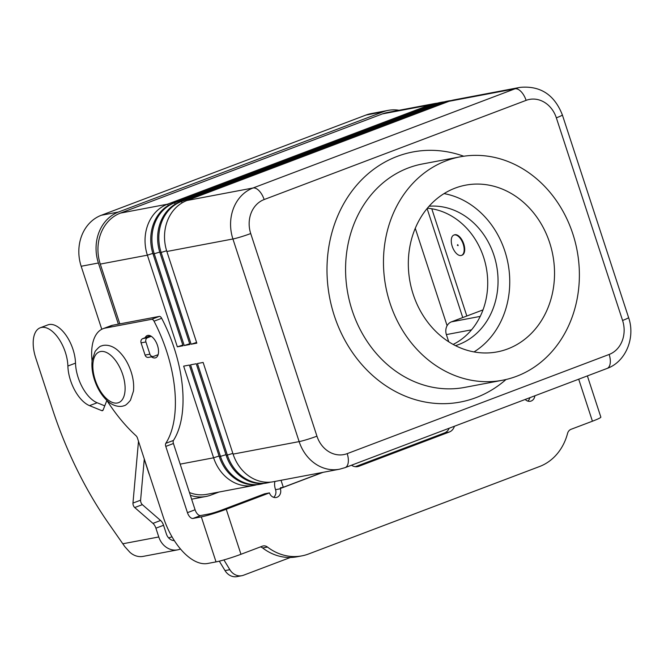 <?xml version="1.0" encoding="UTF-8"?>
<svg xmlns="http://www.w3.org/2000/svg" width="664" height="664" viewBox="0 0 664 664"><rect width="100%" height="100%" fill="white"/><g stroke="black" fill="none" stroke-linecap="round" stroke-linejoin="round"><path stroke-width="1" d="M106.854 400.442L103.161 409.945A3.395 1.735 69.3 0 1 102.522 410.659A3.395 1.735 69.3 0 1 101.708 410.618L89.524 405.646A30.544 15.604 69.3 0 1 67.877 366.03A29.191 14.907 -110.7 0 0 58.009 337.636A29.191 14.907 -110.7 0 0 40.205 327.8A29.191 14.907 -110.7 0 0 33.2 344.159A29.191 14.907 -110.7 0 0 35.723 357.896L52.547 409.356A237.571 121.329 -110.7 0 0 108.755 523.622L124.815 546.655L129.82 552.199A19.007 16.276 79.3 0 0 143.15 556.382L177.595 549.858A19.007 16.276 -100.7 0 1 158.779 536.969L155.907 528.179A6.789 3.469 -110.7 0 0 152.952 523.381L134.717 507.545A3.395 1.735 69.3 0 1 132.958 503.08L138.494 441.253M180.5 548.987L179.944 549.194A19.007 16.276 -100.7 0 1 177.595 549.858M223.926 559.918L229.852 569.687A13.579 11.628 79.3 0 0 241.829 575.705A13.579 11.628 79.3 0 0 243.514 575.231L290.4 557.478M172.026 536.803A6.789 0.523 161.9 0 1 169.013 537.765L168.623 537.881M241.829 575.705L237.006 576.618A13.579 11.628 -100.7 0 1 225.03 570.6L219.303 561.163M144.287 458.973L140.602 500.191A3.395 1.735 -110.7 0 0 142.353 504.657L160.588 520.485A6.789 3.469 69.3 0 1 163.543 525.282L166.423 534.08A9.503 8.134 79.3 0 0 174.366 540.637M40.205 327.8L47.841 324.903A29.191 14.907 69.3 0 1 65.653 334.747A29.191 14.907 69.3 0 1 75.513 363.133A30.544 15.604 -110.7 0 0 97.168 402.757L104.754 405.853M151.259 336.308L147.582 337.702A3.395 2.905 79.3 0 0 145.906 341.952L149.898 354.178A3.395 2.905 79.3 0 0 153.26 356.477L148.437 357.39A3.395 2.905 -100.7 0 1 145.076 355.091L141.083 342.865A3.395 2.905 -100.7 0 1 142.76 338.615L150.28 335.768M153.26 356.477A3.395 2.905 79.3 0 0 153.683 356.361L158.132 354.676M151.425 356.825A11.877 6.067 -110.7 0 0 155.152 357.913A11.877 6.067 -110.7 0 0 155.683 357.763A11.877 6.067 -110.7 0 0 157.335 345.006A11.877 6.067 -110.7 0 0 147.798 335.403A11.877 6.067 -110.7 0 0 147.267 335.544A11.877 6.067 -110.7 0 0 145.167 337.702M474.021 351.92A84.843 72.65 79.3 0 0 504.864 251.166A84.843 72.65 79.3 0 0 444.05 193.597M549.651 242.692A84.843 72.65 -100.7 0 1 497.211 351.887A84.843 72.65 -100.7 0 1 413.207 294.351A84.843 72.65 -100.7 0 1 465.647 185.156A84.843 72.65 -100.7 0 1 549.651 242.692M453.155 344.417A71.272 61.03 79.3 0 0 483.616 257.258A71.272 61.03 79.3 0 0 427.367 208.205M429.085 206.213A71.272 61.03 -100.7 0 1 493.95 255.3A71.272 61.03 -100.7 0 1 455.487 345.645M390.009 303.133A113.693 97.351 -100.7 0 1 460.276 156.812A113.693 97.351 -100.7 0 1 572.841 233.911A113.693 97.351 -100.7 0 1 502.582 380.231A113.693 97.351 -100.7 0 1 390.009 303.133M452.201 246.261A10.856 5.544 69.3 0 1 453.869 235.064A10.856 5.544 69.3 0 1 463.231 244.178A10.856 5.544 69.3 0 1 461.563 255.374A10.856 5.544 69.3 0 1 452.201 246.261M453.869 235.064L454.417 234.857A10.856 5.544 69.3 0 1 463.771 243.97A10.856 5.544 69.3 0 1 462.111 255.167L461.563 255.374M458.06 245.157L458.102 245.655L457.371 245.29L457.712 244.634L458.06 245.157M270.538 482.13A40.728 34.877 -100.7 0 1 267.716 482.811A40.728 34.877 -100.7 0 1 227.395 455.189L197.432 363.532L203.134 362.453L233.089 454.11A40.728 34.877 79.3 0 0 273.419 481.732L339.462 469.224L345.106 467.639A13.579 6.93 -110.7 0 0 348.143 463.115A13.579 6.93 -110.7 0 0 347.189 453.636A27.149 23.248 -100.7 0 1 316.944 436.173L250.718 233.545A27.149 23.248 -100.7 0 1 264.139 199.549L526.104 100.364A13.579 6.93 -110.7 0 0 521.107 91.649A13.579 6.93 -110.7 0 0 515.007 88.802L253.042 187.987A13.579 6.93 69.3 0 1 259.143 190.834A13.579 6.93 69.3 0 1 264.139 199.549M263.649 483.434A40.728 34.877 -100.7 0 1 260.827 484.114A40.728 34.877 -100.7 0 1 220.506 456.5L190.543 364.835L196.245 363.756L226.2 455.421A40.728 34.877 79.3 0 0 266.521 483.035L267.716 482.811M256.76 484.737A40.728 34.877 -100.7 0 1 253.938 485.417A40.728 34.877 -100.7 0 1 213.609 457.803L183.654 366.138L189.356 365.059L219.311 456.724A40.728 34.877 79.3 0 0 259.632 484.338L260.827 484.114M189.456 492.539A40.728 34.877 79.3 0 0 206.836 494.34L253.938 485.417M526.104 100.364A27.149 23.248 -100.7 0 1 556.341 117.827A13.579 1.046 -18.1 0 0 562.043 115.287A13.579 1.046 -18.1 0 0 562.358 114.913C554.415 94.686 540.313 85.515 520.045 87.382L454.002 99.89A40.728 34.877 79.3 0 0 448.964 101.31L186.991 200.495A40.728 34.877 79.3 0 0 166.863 251.49L196.826 343.155L191.124 344.234L161.161 252.569A40.728 34.877 -100.7 0 1 181.297 201.574L443.261 102.389A40.728 34.877 -100.7 0 1 448.3 100.969A40.728 34.877 -100.7 0 1 451.171 100.563M196.594 342.433L191.124 344.234M448.3 100.969L447.113 101.194A40.728 34.877 79.3 0 0 442.075 102.613L180.102 201.798A40.728 34.877 79.3 0 0 159.974 252.793L189.937 344.458L184.235 345.537L154.272 253.872A40.728 34.877 -100.7 0 1 174.408 202.877L436.373 103.692A40.728 34.877 -100.7 0 1 441.411 102.273A40.728 34.877 -100.7 0 1 444.282 101.874M189.705 343.744L184.235 345.537M441.411 102.273L440.215 102.497A40.728 34.877 79.3 0 0 435.177 103.916L173.213 203.101A40.728 34.877 79.3 0 0 153.085 254.096L183.048 345.761L177.346 346.84L147.383 255.175A40.728 34.877 -100.7 0 1 167.519 204.18L429.483 104.995A40.728 34.877 -100.7 0 1 434.522 103.576A40.728 34.877 -100.7 0 1 437.393 103.177M434.522 103.576L387.419 112.49A40.728 34.877 79.3 0 0 382.381 113.917L120.416 213.102A40.728 34.877 79.3 0 0 100.281 264.089L119.827 323.883M182.808 345.048L177.346 346.84M483.01 309.889L451.42 321.849A10.184 8.715 79.3 0 0 446.382 334.598L448.739 341.794M431.783 208.77L466.834 316.014M218.954 492.041L211.036 495.037A40.728 34.877 -100.7 0 1 205.998 496.464A40.728 34.877 -100.7 0 1 190.36 495.302M118.383 324.156L98.396 263.002A40.728 34.877 -100.7 0 1 118.524 212.007L383.219 111.793A40.728 34.877 -100.7 0 1 388.257 110.365A40.728 34.877 -100.7 0 1 399.047 110.29M427.101 208.529L462.742 317.558M447.104 325.692L415.274 228.291M144.262 459.297L148.445 472.104A40.728 34.877 79.3 0 0 149.641 475.333M388.257 110.365L371.035 113.627A40.728 34.877 79.3 0 0 365.997 115.046L101.301 215.269A40.728 34.877 79.3 0 0 81.166 266.264L101.766 329.269M273.643 497.328A6.789 5.81 79.3 0 0 275.543 489.675L275.46 489.434A10.184 5.204 69.3 0 1 274.971 481.433M281.021 480.288L283.304 487.268L280.391 487.816L280.366 488.762L275.543 489.675M283.304 487.268L322.438 472.444M351.505 465.215A10.184 8.715 79.3 0 0 357.614 466.618A10.184 8.715 79.3 0 0 358.875 466.269L356.311 466.75M106.821 400.384A135.755 69.33 69.3 0 0 136.054 435.758A3.395 1.735 -110.7 0 1 137.473 438.107L163.327 517.231A54.299 27.73 69.3 0 0 207.707 563.47L216.032 561.893A19.007 1.469 -18.1 0 0 240.957 554.282L262.338 546.19A6.789 5.81 79.3 0 1 263.176 545.949A6.789 5.81 79.3 0 1 267.476 547.053L262.653 547.966A6.789 5.81 79.3 0 0 260.437 546.912M269.451 492.895L226.241 509.255A19.007 1.469 161.9 0 1 201.316 516.866L192.992 518.443L200.636 515.546L208.961 513.969A9.503 0.73 -18.1 0 0 221.419 510.168L264.629 493.809L269.451 492.895A6.789 5.81 79.3 0 0 276.166 497.494A6.789 5.81 79.3 0 0 280.366 488.762M92.08 361.05A47.517 24.269 69.3 0 1 103.061 328.697L110.705 325.8A47.517 24.269 69.3 0 1 112.814 325.211L159.318 316.404A3.395 1.735 69.3 0 1 161.676 318.297A101.816 51.999 69.3 0 1 173.453 440.439A3.395 1.735 -110.7 0 0 173.428 443.51L195.083 509.769A6.789 3.469 -110.7 0 0 200.636 515.546M103.061 328.697A47.517 24.269 69.3 0 1 105.169 328.099L151.674 319.293A3.395 1.735 69.3 0 1 154.031 321.193A101.816 51.999 69.3 0 1 165.809 443.328A3.395 1.735 -110.7 0 0 165.784 446.407L187.447 512.658A6.789 3.469 -110.7 0 0 192.992 518.443M587.374 375.907L600.854 417.133A19.007 1.469 -18.1 0 1 592.429 421.208L571.057 429.301A6.789 5.81 -100.7 0 0 567.554 433.434A54.299 46.497 79.3 0 1 539.533 466.535L308.577 553.984A54.299 46.497 -100.7 0 1 301.854 555.876L297.032 556.789A54.299 46.497 -100.7 0 1 262.653 547.966M301.854 555.876A54.299 46.497 -100.7 0 1 267.476 547.053M534.86 395.794A6.789 5.81 -100.7 0 1 530.312 401.272A6.789 5.81 -100.7 0 1 525.216 399.446M454.425 426.246A10.184 8.715 -100.7 0 1 449.287 432.032L358.875 466.269M449.213 428.214A10.184 8.715 -100.7 0 1 444.465 432.945L355.323 466.701M529.864 397.678A6.789 5.81 -100.7 0 1 527.78 401.106M229.852 569.687L225.03 570.6M122.832 543.774L158.779 536.969M67.877 366.03L75.513 363.133M89.524 405.646L97.168 402.757M101.708 410.618L103.103 410.095M132.958 503.08L140.602 500.191M134.717 507.545L142.353 504.657M152.952 523.381L160.588 520.485M155.907 528.179L163.543 525.282M145.076 355.091L149.898 354.178M141.083 342.865L145.906 341.952M142.76 338.615L147.582 337.702M95.193 379.874A27.149 13.869 69.3 0 1 100.563 351.53A27.149 13.869 69.3 0 1 122.757 374.654A27.149 13.869 69.3 0 1 117.387 402.99A27.149 13.869 69.3 0 1 95.193 379.874M609.154 354.452A13.579 6.93 69.3 0 1 610.108 363.93A13.579 6.93 69.3 0 1 607.07 368.454C626.003 361.714 635.589 337.428 628.584 317.541A13.579 1.046 -18.1 0 1 628.269 317.915A13.579 1.046 -18.1 0 1 622.575 320.455A27.149 23.248 -100.7 0 1 609.154 354.452L347.189 453.636M556.341 117.827L622.575 320.455M233.089 454.11L299.14 441.61A13.579 1.046 -18.1 0 0 307.208 439.477A13.579 1.046 -18.1 0 0 316.944 436.173M166.863 251.49L232.915 238.982A13.579 1.046 -18.1 0 0 240.982 236.849A13.579 1.046 -18.1 0 0 250.718 233.545M502.582 380.231L464.684 387.402A113.693 97.351 -100.7 0 1 352.119 310.304A113.693 97.351 -100.7 0 1 422.379 163.983L460.276 156.812M463.746 156.231A127.272 108.979 79.3 0 0 354.667 187.605A127.272 108.979 79.3 0 0 334.316 315.74A127.272 108.979 79.3 0 0 506.026 379.501M226.2 455.421L232.857 453.396M219.311 456.724L225.968 454.707M186.991 200.495L253.042 187.987A40.728 34.877 79.3 0 0 232.915 238.982L299.14 441.61A40.728 34.877 79.3 0 0 339.462 469.224M180.168 464.136L213.609 457.803L219.078 456.01M159.974 252.793L166.639 250.768M180.102 201.798L181.297 201.574L182.152 202.835M442.075 102.613L443.261 102.389L443.842 103.244M153.085 254.096L159.75 252.079M173.213 203.101L174.408 202.877L175.255 204.138M435.177 103.916L436.373 103.692L436.954 104.547M100.281 264.089L147.383 255.175L152.853 253.382M120.416 213.102L167.519 204.18L168.365 205.442M382.381 113.917L429.483 104.995L430.064 105.858M446.382 334.598L471.54 329.834M451.42 321.849L480.23 316.396M520.045 87.382A40.728 34.877 79.3 0 0 515.007 88.802L448.964 101.31M81.166 266.264L98.396 263.002M101.301 215.269L118.524 212.007M365.997 115.046L383.219 111.793M323.028 472.336L280.283 488.521M226.241 509.255L240.957 554.282M216.032 561.893L201.316 516.866M151.674 319.293L159.318 316.404M154.031 321.193L161.676 318.297M165.809 443.328L173.453 440.439M165.784 446.407L173.428 443.51M187.447 512.658L195.083 509.769M105.169 328.099L112.814 325.211M592.429 421.208L578.701 379.194M449.287 432.032L444.465 432.945M101.501 345.977C100.38 345.853 98.255 347.654 95.126 351.38L92.138 360.477C91.474 366.528 92.263 373.002 94.495 379.899C97.5 388.855 101.924 395.968 107.775 401.247C116.1 408.526 123.521 406.136 124.093 405.654C125.214 405.779 127.33 403.978 130.459 400.251L133.447 391.154C134.111 385.095 133.323 378.629 131.09 371.732C128.094 362.776 123.662 355.663 117.81 350.384C109.485 343.105 102.073 345.496 101.501 345.977M191.622 499.179L205.998 496.464M562.358 114.913L628.584 317.541M607.07 368.454L345.106 467.639"/></g></svg>

